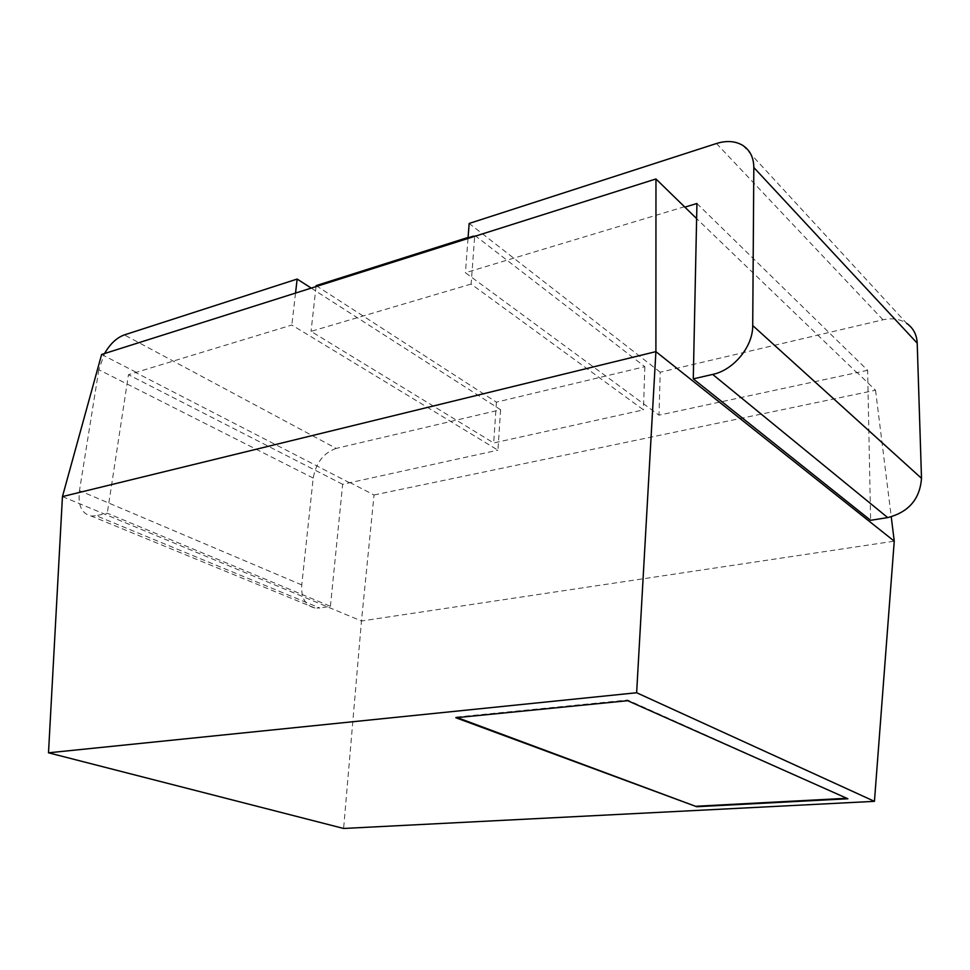<?xml version="1.0" encoding="UTF-8"?>
<svg xmlns="http://www.w3.org/2000/svg" width="970" height="970" viewBox="0 0 970 970"><rect width="100%" height="100%" fill="white"/><g stroke="black" fill="none" stroke-linecap="round" stroke-linejoin="round"><path stroke-width="0.73" stroke-dasharray="4.85 3.64" d="M311.249 288.102L500.593 409.74L336.19 448.407L124.366 334.905M336.19 448.407C323.665 452.796 316.014 462.69 313.201 478.064L301.755 584.922C300.991 597.932 305.392 605.644 314.947 608.044L319.809 608.008L96.272 515.713L107.282 513.191L330.418 606.323L319.809 608.008M500.593 409.74L497.937 450.165L291.825 325.035L128.464 374.687L107.282 513.191M330.418 606.323L342.652 484.297L497.937 450.165M313.201 478.064L98.831 369.728L104.542 353.541M98.831 369.728L79.479 490.638C77.745 505.382 81.686 513.845 91.301 516.04L96.272 515.713M295.535 293.073L291.825 325.035M342.652 484.297L128.464 374.687M349.588 482.781L135.679 372.516M101.632 354.462L135.764 372.068M349.649 482.393L374.032 494.979L361.47 620.994L343.61 828.465M62.444 496.579L361.47 620.994L894.255 541.163M684.723 206.634L465.418 272.728L658.994 415.172L856.813 372.65L696.618 218.589M374.032 494.979L875.534 390.243L856.765 372.189M471.129 284.077L311.043 331.364L493.694 442.963L643.449 409.861L471.129 284.077L474.754 235.322L468.098 237.432M875.534 390.243L891.248 516.852M742.838 145.439L906.659 323.349C899.893 318.984 892 317.796 882.991 319.797L660.218 372.189L658.994 415.172M696.933 203.494L867.629 370.297L870.611 520.308M867.629 370.297L856.813 372.65M660.218 372.189L469.165 223.452M468.013 238.474L465.418 272.728M316.026 286.587L311.043 331.364M316.135 285.616L496.41 402.162L644.832 366.684L474.754 235.322M644.832 366.684L643.449 409.861M496.41 402.162L493.694 442.963M846.798 798.286L627.675 700.025L455.876 717.097L457.222 717.594M455.876 717.097L455.839 717.739M627.675 700.025L627.663 700.704M301.755 584.922L79.479 490.638M716.454 143.511L882.991 319.797M314.947 608.044L91.301 516.04"/><path stroke-width="1.45" d="M104.542 353.541C110.095 343.901 116.703 337.681 124.366 334.905L297.159 279.057L311.249 288.102M297.159 279.057L295.535 293.073M696.618 218.589L655.962 178.965L101.632 354.462L62.444 496.579L48.5 752.805L343.61 828.465L874.443 801.341L636.635 692.75L48.5 752.805M655.962 178.965L655.902 351.637L62.444 496.579M891.248 516.852L894.255 541.163L655.902 351.637L636.635 692.75M684.747 207.168L696.933 203.494L693.283 378.858L712.683 374.42C733.611 370.128 753.059 346.545 752.72 325.544L753.823 167.519L917.208 343.174C916.771 334.589 913.255 327.981 906.659 323.349M917.208 343.174L921.5 478.319C919.936 499.089 908.672 512.172 887.708 517.592L870.611 520.308L693.283 378.858M753.823 167.519C753.702 157.564 750.04 150.204 742.838 145.439C735.418 141.002 726.615 140.359 716.454 143.511L469.165 223.452L468.013 238.474M468.098 237.432L316.135 285.616L316.026 286.587M894.255 541.163L874.443 801.341M455.839 717.739L696.715 806.725L847.901 798.771L627.663 700.704L455.839 717.739M457.222 717.594L696.715 806.725M696.715 806.215L846.798 798.286M712.683 374.42L887.708 517.592M752.72 325.544L921.5 478.319"/></g></svg>
